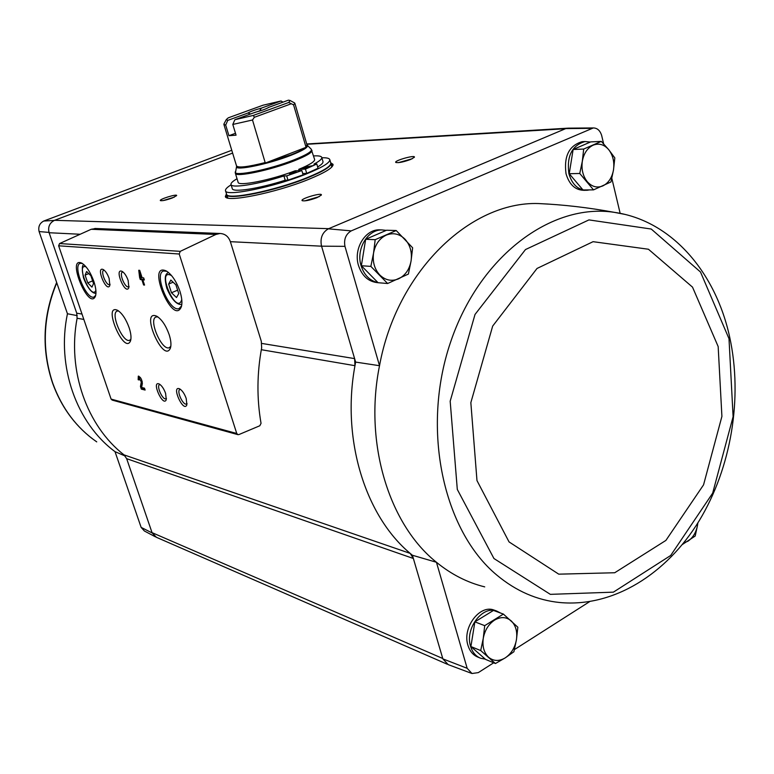 <?xml version="1.0" encoding="UTF-8"?>
<svg xmlns="http://www.w3.org/2000/svg" width="774" height="774" viewBox="0 0 774 774"><rect width="100%" height="100%" fill="white"/><g stroke="black" fill="none" stroke-linecap="round" stroke-linejoin="round"><path stroke-width="1.16" d="M479.657 657.842L478.022 657.155C473.137 655.21 469.77 651.244 467.931 645.245C462.097 627.762 479.609 604.359 493.967 610.038L495.05 610.444M355.634 362.087L354.608 358.604L354.966 365.686L355.634 362.087L379.521 365.705C363.886 442.97 388.877 524.317 436.449 562.272L467.157 668.291L471.976 673.515L478.293 672.616L493.706 662.796M514.449 649.57L589.556 601.688M156.416 537.291L152.139 532.928L126.655 458.663L124.024 454.88L410.201 553.4L412.416 555.258L436.449 562.272C451.339 574.424 467.428 582.629 484.718 586.876M261.312 349.703L354.966 365.686C341.353 439.235 365.164 515.823 410.201 553.4L413.364 558.489L412.416 555.258M230.371 241.682L261.302 341.315L261.651 347.845C256.939 373.387 256.736 398.562 261.041 423.349L259.812 425.758L238.934 434.553L237.957 434.649L236.757 433.488L179.22 254.007L180.265 251.347L215.898 234.454L219.942 233.487C224.973 233.7 228.456 236.428 230.371 241.682L321.568 246.18L344.952 246.345L379.521 365.705C396.617 271.577 470.273 201.172 538.462 203.552C563.191 204.646 588.511 207.587 614.44 212.366L614.44 212.366C551.746 202.565 479.299 255.991 450.391 342.708C421.104 429.222 443.125 530.829 497.014 575.256C516.19 591.162 537.098 600.247 559.747 602.52L559.747 602.52C613.734 607.561 666.762 573.698 699.115 520.873C731.372 467.69 742.934 397.739 729.679 337.096C715.737 272.525 671.832 220.571 614.44 212.366L625.131 214.437M321.568 246.18L354.608 358.604L261.767 343.433M126.655 458.663L413.364 558.489L442.863 658.877L467.157 668.291M344.952 246.345C343.724 239.301 345.804 234.154 351.222 230.884L593.31 127.942C597.305 128.02 600.082 130.525 601.65 135.45L603.643 143.867M611.837 178.339L620.148 213.334M124.024 454.88C86.901 426.087 67.135 370.659 77.1 318.269L76.732 313.189L49.014 232.413C47.824 226.937 49.584 222.941 54.277 220.426L43.741 221.035C39.6 223.241 38.052 226.753 39.097 231.561L67.444 313.751L77.236 315.628M43.741 221.035L231.774 150.282M39.097 231.561L49.014 232.413M125.175 456.012L115.016 451.658L141.139 527.384L152.139 532.928M378.07 282.713L387.629 283.507L408.382 274.064L411.071 260.964L412.639 247.796L396.22 230.526L386.584 230.236L365.667 239.282L361.371 265.743L378.07 282.713C368.598 281.862 362.087 276.134 358.497 265.511C353.321 249.296 364.748 229.675 379.086 229.83L381.301 229.897M585.483 190.307L584.031 190.317C575.285 190.162 569.287 184.647 566.026 173.753C563.743 156.203 569.113 145.512 582.145 141.681L583.577 141.613M550.517 204.23L538.462 203.552M471.472 673.322L448.204 664.624L442.863 658.877M321.433 245.735C320.049 238.024 322.352 232.384 328.331 228.823L565.755 128.6L591.423 128.349M568.571 128.145L565.755 128.6M351.222 230.884L328.331 228.823M330.692 162.753L333.033 164.33C333.371 167.571 325.206 172.592 308.555 179.413C275.418 192.968 225.205 203.011 225.369 196.422L226.472 193.819M410.694 159.434C403.651 161.989 398.707 163.004 395.872 162.492C393.076 160.886 415.938 154.413 414.38 157.257L410.694 159.434M317.04 197.631C309.939 200.234 305.014 201.259 302.247 200.708C299.209 198.986 322.952 191.981 321.336 195.087L317.04 197.631M172.302 197.98C166.391 200.079 162.443 200.969 160.46 200.64C158.235 199.489 177.778 193.432 176.617 195.629L172.302 197.98M54.277 220.426L232.635 153.097M155.41 536.827L144.38 530.993L141.139 527.384M447.159 664.189L156.29 537.243L152.043 532.638L442.757 658.49M80.148 234.261L49.12 232.732C47.736 226.976 49.555 222.835 54.577 220.309L328.718 228.669M140.297 279.53L141.855 279.695L143.596 284.977L144.544 285.084L142.803 279.791L144.361 279.956L143.683 277.885L142.126 277.731L139.697 270.349L138.749 270.261L139.62 277.469L140.297 279.53L142.861 279.269L141.855 279.695M138.178 379.724L139.059 379.937L139.117 378.031L141.284 381.901L140.462 386.526L141.332 389.109L145.115 390.057L144.486 388.171L141.623 387.464L142.348 383.411C141.961 379.483 140.616 377.064 138.294 376.145L138.178 379.724L138.904 379.405M179.955 291.382C176.491 281.533 172.031 274.78 166.574 271.123C145.444 260.838 172.912 327.17 181.329 306.833C182.441 303.06 181.977 297.903 179.955 291.382M93.877 281.484C90.539 272.371 86.572 266.295 81.986 263.247C65.877 255.41 88.797 311.496 95.434 296.239C96.498 292.901 95.986 287.986 93.877 281.484M109.124 278.417C107.538 274.035 105.612 271.094 103.348 269.594C95.221 265.608 106.493 293.269 109.84 285.538L109.124 278.417M128.155 280.478C126.549 276.018 124.575 272.999 122.224 271.442C113.575 267.204 125.32 295.939 128.852 287.686L128.155 280.478M129.171 327.789C125.998 319.101 122.147 313.286 117.619 310.335C101.975 303.011 124.333 355.769 130.535 340.85C131.454 337.822 131 333.468 129.171 327.789M169.167 334.649C165.936 325.622 161.853 319.517 156.938 316.314C139.214 308.033 163.585 364.96 170.464 347.952C171.393 344.759 170.967 340.328 169.167 334.649M165.597 393.376C163.885 388.712 161.776 385.587 159.25 384.001C150.891 380.295 163.15 407.724 166.265 399.694L165.597 393.376M186.205 398.475C184.483 393.714 182.296 390.502 179.665 388.858C170.764 384.92 183.593 413.413 186.863 404.831L186.205 398.475M237.812 434.611L112.191 400.1L111.098 399.094L58.64 245.803L59.559 243.549L91.216 229.278L95.879 228.504M180.526 389.399L179.984 389.477C176.172 390.531 183.012 405.731 186.515 403.989L187.066 403.564M160.112 384.562L159.667 384.63C156.038 385.607 162.666 400.439 165.994 398.784L166.468 398.436M157.944 316.943L156.155 316.972C147.998 319.052 161.756 351.183 169.283 347.681L170.831 346.249M118.654 310.993L117.29 311.042C109.908 312.841 122.873 343.414 129.655 340.27L130.903 339.215M123.066 272.032L122.553 272.09C118.741 272.951 125.04 288.354 128.561 286.796L129.103 286.419M104.2 270.194L103.784 270.242C100.156 271.045 106.28 286.08 109.618 284.59L110.092 284.29M85.092 275.099L87.743 282.887L91.951 287.125L93.538 283.574L90.887 275.718L86.649 271.49L85.092 275.099L88.787 273.619M82.373 263.47L80.293 263.324C72.011 265.163 86.417 300.389 94.031 297.013L95.695 295.349M168.645 284.058L171.47 292.756L176.501 297.545L178.746 293.617L175.911 284.832L170.841 280.062L168.645 284.058L173.105 282.191M166.874 271.306L163.614 270.987C153.291 273.522 169.574 312.812 179.133 308.545L181.6 305.817M138.827 376.164L138.856 378.389M140.471 377.673L139.117 378.031M142.213 381.534L141.4 386.1L140.462 386.526M141.884 387.532L142.271 388.683L141.332 389.109M141.4 386.1L141.71 387.01M142.271 388.683L144.873 389.332M140.81 277.595L141.313 279.114M140.51 277.111L139.62 277.469M144.399 284.648L143.596 284.977M144.187 279.414L142.803 279.791M140.229 274.751L140.568 277.566L141.178 277.634L140.229 274.751L141.032 274.422M141.981 277.295L141.178 277.634M139.9 270.968L140.346 274.702M177.623 290.163L171.47 292.756M92.638 280.904L87.743 282.887M163.188 200.572L174.344 197.118M304.772 200.882L319.304 196.596M398.426 162.646L412.261 158.738M225.931 197.196L226.995 195.522M331.185 164.465L332.994 165.278M593.532 189.872L582.977 189.959L569.238 173.715L573.128 149.498L590.688 141.903L601.311 141.39L583.683 149.053L582.329 161.244L579.755 173.482L593.532 189.872L610.957 181.948L613.501 169.903L614.817 157.896L608.703 149.653L601.311 141.39M589.459 189.901L586.895 190.298C578.149 190.143 572.141 184.609 568.88 173.686C566.597 156.096 571.976 145.386 585.018 141.545L590.339 142.048M495.447 663.521L485.598 659.419L470.902 646.551L474.878 621.861L493.473 610.425L503.39 614.092L484.708 625.653L483.266 638.337L480.702 650.566L495.447 663.521L505.287 657.842L513.907 651.737L516.442 639.701L517.845 627.221L503.39 614.092M485.298 659.148L480.693 658.268C475.797 656.323 472.421 652.347 470.582 646.338C464.748 628.817 482.289 605.345 496.656 611.034L500.662 613.085M377.983 282.626C369.769 280.778 364.138 275.128 361.071 265.676C355.885 249.431 367.331 229.752 381.688 229.907L386.294 230.362M380.179 282.887L379.231 282.81M361.371 265.743L370.852 266.382L387.629 283.507M365.667 239.282L375.187 239.669L373.561 253.05L370.852 266.382M396.22 230.526L375.187 239.669M398.6 278.814C391.731 281.63 385.471 280.362 379.821 275.022C374.49 269.178 372.4 261.854 373.561 253.05C375.245 244.361 379.492 238.382 386.303 235.093C393.25 232.413 399.49 233.787 405.025 239.214C410.21 245.087 412.232 252.334 411.071 260.964C409.446 269.497 405.295 275.447 398.6 278.814M470.902 646.551L480.702 650.566M474.878 621.861L484.708 625.653M505.287 657.842C499.182 661.46 493.638 661.286 488.665 657.31C483.982 652.821 482.183 646.503 483.266 638.337C484.805 630.191 488.597 624.105 494.654 620.061C500.826 616.549 506.341 616.82 511.217 620.893C515.784 625.411 517.525 631.681 516.442 639.701C514.952 647.703 511.237 653.749 505.287 657.842M569.238 173.715L579.755 173.482M573.128 149.498L583.683 149.053M602.888 185.886C597.131 188.227 591.926 186.824 587.282 181.697C582.909 176.114 581.255 169.303 582.329 161.244C583.828 153.31 587.427 147.96 593.136 145.183C598.96 142.958 604.146 144.448 608.703 149.653C612.96 155.245 614.556 161.998 613.501 169.903C612.041 177.71 608.509 183.032 602.888 185.886M682.407 544.48L695.197 536.024L697.597 524.888C696.252 532.241 693.049 537.669 687.999 541.171L683.616 542.98M697.838 522.934L697.597 524.888M250.612 113.962L247.932 113.033L227.74 120.386L225.689 125.078L228.93 135.711L235.49 133.283M283.003 102.149L281.03 100.978L261.351 108.137L259.551 111.059M252.498 119.989L232.8 124.45L234.87 119.709L255.178 112.298C262.115 110.401 266.614 108.766 268.665 107.373L288.45 100.156L290.105 100.494L288.75 102.468L253.417 115.394L254.336 117.309L252.498 119.989L265.308 163.053L306.049 147.321C303.602 149.343 298.532 151.868 290.821 154.877L265.308 163.053M232.8 124.45L236.06 135.169L228.93 135.711M294.391 102.836L294.855 103.261L293.588 104.887L306.049 147.321M225.689 125.078L223.88 124.421L224.034 123.811M227.74 120.386L226.337 119.506L228.282 117.832L262.947 105.235L281.03 100.978M293.588 104.887L288.75 102.468M253.417 115.394L234.87 119.709M247.932 113.033C250.06 111.63 254.53 110.005 261.351 108.137M311.187 149.159L314.631 159.483C314.863 161.572 309.571 164.862 298.764 169.351L299.151 170.648M311.99 150.417C312.154 152.575 306.252 156.038 294.275 160.808C270.707 170.203 235.228 177.594 235.364 173.27L238.121 182.287C238.102 186.621 271.519 179.984 295.165 170.773L301.85 170.561L303.108 174.837L287.986 180.158L285.19 180.226C258.961 188.682 232.655 192.726 232.277 188.624L231 184.483C231.358 188.517 257.665 184.405 283.923 175.95L285.19 180.226M321.878 157.761C326.686 157.635 329.318 158.254 329.792 159.628C330.092 162.704 322.168 167.523 306.011 174.092C273.899 187.134 225.321 196.954 225.515 190.714C225.157 189.311 227.024 187.347 231.107 184.822M298.764 169.351L305.459 169.129L316.808 164.001L313.963 164.107C319.536 161.137 322.139 158.902 321.781 157.422L322.981 161.582C323.309 162.83 321.539 164.62 317.669 166.952M302.721 173.521L306.717 173.405L318.046 168.248L316.808 164.001M329.792 159.628L330.788 163.101C331.108 166.217 323.193 171.064 307.055 177.652C274.973 190.743 226.414 200.485 226.579 194.168L225.515 190.714M227.846 198.018L226.637 194.322M303.466 167.339L313.722 165.53M226.685 194.506C226.521 200.843 275.08 191.101 307.162 178.01C323.3 171.422 331.204 166.565 330.885 163.44L331.833 167.01M305.459 169.129L306.717 173.405M321.781 157.422C321.316 156.125 318.588 155.622 313.596 155.922M237.037 178.746C232.693 181.232 230.681 183.148 231 184.483M283.923 175.95L286.709 175.872L287.986 180.158M286.709 175.872L301.85 170.561M289.573 173.792C292.814 173.279 295.01 172.534 296.171 171.538L289.573 173.792M302.818 168.568C306.049 168.064 308.226 167.319 309.377 166.342L302.818 168.568M254.336 117.309L290.753 103.948M253.292 112.985L259.513 110.924M76.732 313.189L81.996 314.051M306.804 144.293L565.436 128.736M58.64 245.803L179.22 254.007M111.098 399.094L236.757 433.488M91.216 229.278L215.898 234.454M59.559 243.549L180.265 251.347M86.098 266.924C75.097 262.338 91.361 301.202 95.879 290.337M171.567 275.602C155.206 266.769 176.782 317.311 181.764 299.509M142.203 381.485L141.284 381.901M77.1 318.269L83.834 319.41M115.016 451.658C76.636 423.349 56.309 366.653 67.444 313.751M96.731 441.877C76.568 427.838 61.93 408.343 52.826 383.382C41.632 349.829 42.947 316.295 56.763 282.781M729.002 338.693L700.499 272.013L651.234 229.036L588.946 219.903L525.478 249.557L475.013 314.457L450.178 401.203L457.299 489.429L493.947 558.528L550.333 594.355L613.385 592.158L670.681 555.48L712.661 493.164L733.104 416.712L729.002 338.693M718.166 346.558L692.517 287.135L648.438 249.238L593.077 241.682L537.021 268.462L492.67 326.086L470.844 402.673L476.978 480.577L509.05 541.916L558.751 574.163L614.72 572.75L665.901 540.416L703.556 484.853L721.91 416.393L718.166 346.558M294.855 103.261L306.997 144.97L305.827 146.876M265.25 162.54C247.932 166.913 238.363 168.055 236.554 165.965L223.88 124.421M307.22 145.377L307.317 145.473C308.313 147.302 302.886 150.572 291.034 155.284C268.385 164.243 234.59 171.141 236.563 166.565L236.554 165.965M306.997 144.97L311.312 149.276C312.435 151.288 306.62 154.839 293.888 159.928C269.526 169.632 233.129 176.965 235.306 171.934L235.344 171.76M94.815 228.465L219.942 233.487M84.153 264.863C81.976 264.398 81.763 268.752 83.524 277.924C89.745 293.675 95.328 293.656 95.976 293.133M168.335 272.351C166.749 274.006 163.266 274.344 166.797 288.238C174.276 305.991 181.193 304.898 181.861 304.056M181.503 306.243L181.329 306.833M306.707 143.974L567.352 128.203M593.31 127.942L567.855 128.155M56.647 282.462C42.715 315.927 41.361 349.48 52.574 383.101C60.856 405.992 74.004 424.442 92.009 438.442M585.018 141.545L582.145 141.681M496.656 611.034L493.967 610.038M381.688 229.907L379.086 229.83M290.105 100.494L294.633 102.971M226.337 119.506L223.909 124.053M236.563 166.565L235.364 173.27"/></g></svg>

